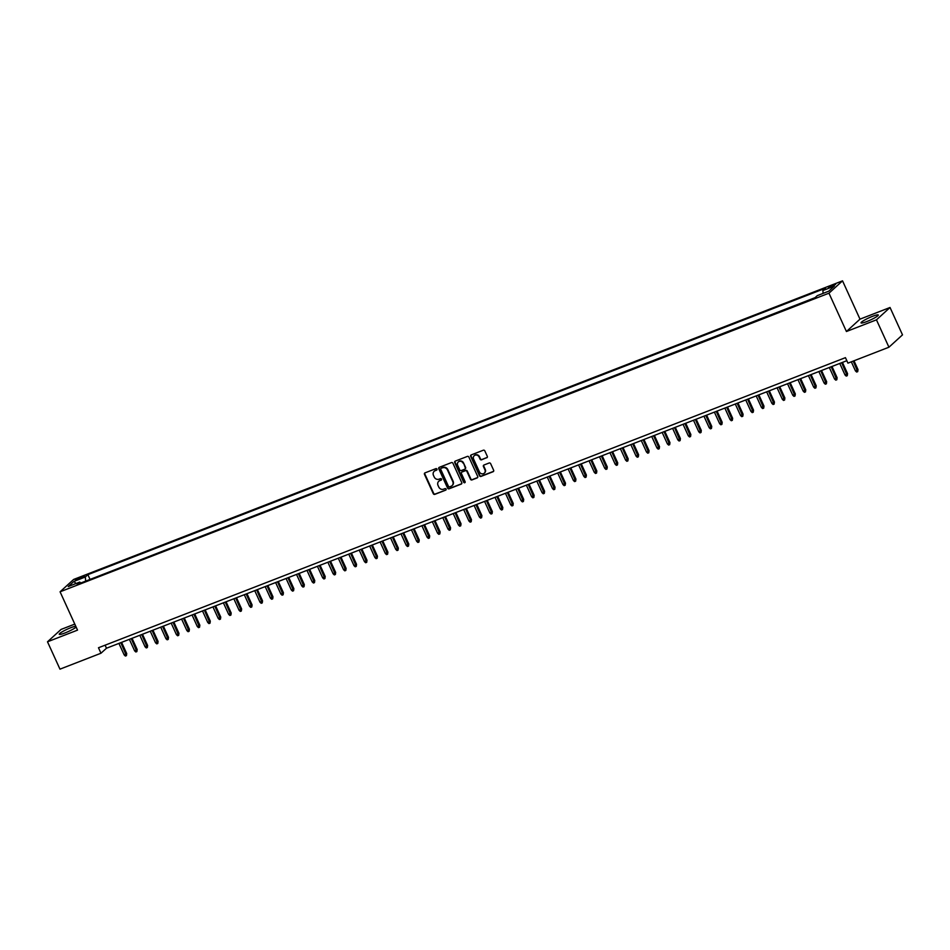 <?xml version="1.0" encoding="UTF-8"?>
<svg xmlns="http://www.w3.org/2000/svg" width="950" height="950" viewBox="0 0 950 950"><rect width="100%" height="100%" fill="white"/><g stroke="black" fill="none" stroke-linecap="round" stroke-linejoin="round"><path stroke-width="1.43" d="M436.964 469.11A0.831 0.76 -132.3 0 0 435.907 468.635L425.018 472.863A1.188 1.093 -132.3 0 0 424.472 474.335L433.295 493.679A1.188 1.093 -132.3 0 0 434.803 494.356L445.704 490.129A0.831 0.76 -132.3 0 0 446.072 489.096A0.831 0.76 -132.3 0 0 445.016 488.621L443.603 489.167A3.812 3.479 -132.3 0 1 438.758 487.006L438.021 485.391A3.812 3.479 -132.3 0 1 439.743 480.676L441.144 480.13A0.831 0.76 -132.3 0 0 441.524 479.097A0.831 0.76 -132.3 0 0 440.468 478.622L439.054 479.168A3.812 3.479 -132.3 0 1 434.209 477.007L433.473 475.392A3.812 3.479 -132.3 0 1 435.183 470.678L436.596 470.131A0.831 0.76 -132.3 0 0 436.964 469.11M872.528 316.338A9.476 1.283 -24.5 0 0 861.044 322.869A9.476 1.283 -24.5 0 0 866.804 321.551A9.476 1.283 -24.5 0 0 878.287 315.02A9.476 1.283 -24.5 0 0 872.528 316.338M75.763 626.252A9.476 1.283 -24.5 0 0 70.728 627.736A9.476 1.283 -24.5 0 0 59.244 634.268A9.476 1.283 -24.5 0 0 65.004 632.949A9.476 1.283 -24.5 0 0 76.131 627.059M833.257 284.917L828.543 287.601L830.906 287.054L835.62 284.371L833.257 284.917M486.756 457.793A1.188 1.093 -132.3 0 0 487.303 456.321L484.821 450.894A1.188 1.093 -132.3 0 0 483.312 450.217L471.212 454.919A1.188 1.093 -132.3 0 0 470.678 456.392L479.489 475.736A1.188 1.093 -132.3 0 0 481.009 476.413L493.109 471.711A1.188 1.093 -132.3 0 0 493.644 470.238L490.651 463.683A1.188 1.093 -132.3 0 0 489.131 463.006L483.954 465.025A1.188 1.093 -132.3 0 0 483.419 466.497L484.904 469.739A3.194 2.909 -132.3 0 1 484.31 473.171A3.194 2.909 -132.3 0 1 479.418 471.877L473.611 459.135A3.194 2.909 -132.3 0 1 474.216 455.715A3.194 2.909 -132.3 0 1 479.097 457.009L480.071 459.135A1.188 1.093 -132.3 0 0 481.579 459.812L487.124 457.461A1.188 1.093 -132.3 0 0 487.231 457.413M846.426 331.514L876.458 319.841L888.939 347.213L902.5 334.863L890.031 307.491L859.988 319.152L842.531 280.844L828.958 293.194L846.426 331.514L859.988 319.152M74.789 624.102L61.061 629.434L47.5 641.796L77.532 630.123L60.076 591.803L828.958 293.194M47.5 641.796L59.969 669.156L100.973 653.232L106.483 648.232L846.818 360.703M888.939 347.213L847.934 363.137L845.441 357.663L98.479 647.758L100.973 653.232M452.936 463.279A1.188 1.093 -132.3 0 0 451.416 462.603L439.316 467.305A1.188 1.093 -132.3 0 0 438.781 468.777L447.593 488.122A1.188 1.093 -132.3 0 0 449.113 488.799L461.213 484.096A1.188 1.093 -132.3 0 0 461.747 482.624L452.936 463.279M455.264 461.118L467.364 456.416A1.188 1.093 -132.3 0 1 468.884 457.093L477.696 476.437A1.188 1.093 -132.3 0 1 477.161 477.909L471.984 479.916A1.188 1.093 -132.3 0 1 470.464 479.239L466.889 471.402A1.188 1.093 -132.3 0 0 465.369 470.725L461.938 472.055A1.188 1.093 -132.3 0 0 461.403 473.527L465.12 481.697A0.831 0.76 -132.3 0 1 464.966 482.588A0.831 0.76 -132.3 0 1 463.695 482.256L454.729 462.591A1.188 1.093 -132.3 0 1 455.264 461.118M77.615 579.595L84.479 576.104L79.895 577.517L75.335 580.117L77.615 579.595M842.531 280.844L73.637 579.452L60.076 591.803M823.127 293.372L822.866 290.558L825.431 288.23L87.875 574.667L85.31 577.006L85.69 581.115M822.866 290.558L834.349 286.104L828.78 291.175L817.285 295.64L814.72 297.979L77.176 584.416L79.741 582.077L68.246 586.542L73.815 581.471L85.31 577.006M815.064 297.659L89.633 579.583M876.458 319.841L890.031 307.491M105.094 645.193L106.483 648.232M89.977 579.263L87.875 574.667M80.798 583.015L79.741 582.077M76.131 583.478L73.815 581.471M436.596 470.131L435.551 470.345A3.812 3.479 -132.3 0 0 434.376 471.141M438.924 481.139A3.812 3.479 -132.3 0 1 440.099 480.344L441.512 479.798A0.831 0.76 -132.3 0 0 441.524 479.798L441.144 480.13M424.899 472.91A1.188 1.093 -132.3 0 0 424.84 474.003L433.663 493.347A1.188 1.093 -132.3 0 0 435.171 494.024L445.704 490.129M439.209 467.353A1.188 1.093 -132.3 0 0 439.149 468.445L447.961 487.789A1.188 1.093 -132.3 0 0 449.481 488.466L461.581 483.764A1.188 1.093 -132.3 0 0 461.688 483.716M441.133 468.374A0.831 0.76 -132.3 0 0 440.753 469.407L448.495 486.388A0.831 0.76 -132.3 0 0 449.552 486.851L451.036 486.281A3.812 3.479 -132.3 0 0 452.758 481.567L447.462 469.965A3.812 3.479 -132.3 0 0 442.617 467.792L441.501 468.041A0.831 0.76 -132.3 0 0 441.121 468.374M452.224 485.486A3.812 3.479 -132.3 0 0 453.126 481.234L452.758 481.567M441.501 468.041L442.985 467.459A3.812 3.479 -132.3 0 1 447.83 469.621L453.126 481.234M461.831 472.103A1.188 1.093 -132.3 0 1 462.306 471.723L465.738 470.392A1.188 1.093 -132.3 0 1 467.258 471.058L470.832 478.907A1.188 1.093 -132.3 0 0 472.352 479.584L477.529 477.577A1.188 1.093 -132.3 0 0 477.636 477.529M455.157 461.166A1.188 1.093 -132.3 0 0 455.098 462.258L464.051 481.923A0.831 0.76 -132.3 0 0 465.12 482.386M463.184 463.256A3.194 2.909 -132.3 0 0 458.292 461.961A3.194 2.909 -132.3 0 0 457.698 465.393L459.741 469.87A1.188 1.093 -132.3 0 0 461.249 470.547L464.692 469.217A1.188 1.093 -132.3 0 0 465.227 467.744L463.541 462.923A3.194 2.909 -132.3 0 0 458.482 461.807M465.168 468.837A1.188 1.093 -132.3 0 0 465.595 467.412L465.227 467.744M463.541 462.923L465.595 467.412M474.406 455.561A3.194 2.909 -132.3 0 1 479.465 456.677L480.439 458.803A1.188 1.093 -132.3 0 0 481.947 459.479L487.124 457.461M484.488 472.993A3.194 2.909 -132.3 0 0 485.272 469.407L484.904 469.739M483.847 465.072A1.188 1.093 -132.3 0 0 483.787 466.165L485.272 469.407M471.105 454.967A1.188 1.093 -132.3 0 0 471.046 456.059L479.857 475.404A1.188 1.093 -132.3 0 0 481.365 476.081L493.466 471.378A1.188 1.093 -132.3 0 0 493.584 471.331M126.718 653.588L126.433 655.643L125.388 656.046L124.177 654.918L126.718 653.588L121.6 642.354M126.433 655.643L120.804 642.663M124.177 654.918L118.928 643.399M137.168 649.527L136.883 651.581L135.838 651.985L134.627 650.869L137.168 649.527L132.05 638.293M136.883 651.581L131.254 638.602M134.627 650.869L129.378 639.338M147.618 645.477L147.333 647.532L146.288 647.936L145.077 646.807L147.618 645.477L142.488 634.244M147.333 647.532L141.704 634.553M145.077 646.807L139.816 635.277M158.056 641.416L157.783 643.471L156.738 643.874L155.515 642.746L158.056 641.416L152.938 630.182M157.783 643.471L152.143 630.491M155.515 642.746L150.266 631.227M168.506 637.355L168.221 639.409L167.176 639.813L165.965 638.697L168.506 637.355L163.388 626.121M168.221 639.409L162.592 626.43M165.965 638.697L160.716 627.166M178.956 633.306L178.671 635.36L177.626 635.764L176.415 634.636L178.956 633.306L173.838 622.072M178.671 635.36L173.042 622.381M176.415 634.636L171.166 623.105M189.406 629.244L189.121 631.299L188.076 631.703L186.865 630.574L189.406 629.244L184.276 618.011M189.121 631.299L183.493 618.319M186.865 630.574L181.604 619.056M199.844 625.183L199.559 627.238L198.526 627.641L197.303 626.525L199.844 625.183L194.726 613.949M199.559 627.238L193.931 614.258M197.303 626.525L192.054 614.994M210.294 621.134L210.009 623.188L208.964 623.592L207.753 622.464L210.294 621.134L205.176 609.9M210.009 623.188L204.381 610.209M207.753 622.464L202.504 610.933M220.744 617.072L220.459 619.127L219.414 619.531L218.203 618.403L220.744 617.072L215.626 605.839M220.459 619.127L214.831 606.148M218.203 618.403L212.942 606.884M231.183 613.011L230.909 615.066L229.864 615.469L228.653 614.353L231.183 613.011L226.064 601.778M230.909 615.066L225.281 602.086M228.653 614.353L223.393 602.822M241.632 608.962L241.348 611.016L240.303 611.42L239.091 610.292L241.632 608.962L236.514 597.728M241.348 611.016L235.719 598.037M239.091 610.292L233.842 598.761M252.083 604.901L251.797 606.955L250.752 607.359L249.541 606.231L252.083 604.901L246.964 593.667M251.797 606.955L246.169 593.976M249.541 606.231L244.292 594.712M262.533 600.839L262.248 602.894L261.202 603.298L259.991 602.181L262.533 600.839L257.414 589.606M262.248 602.894L256.619 589.914M259.991 602.181L254.731 590.651M272.971 596.79L272.697 598.844L271.652 599.248L270.441 598.12L272.971 596.79L267.853 585.556M272.697 598.844L267.069 585.865M270.441 598.12L265.181 586.589M283.421 592.729L283.136 594.783L282.091 595.187L280.879 594.059L283.421 592.729L278.303 581.495M283.136 594.783L277.507 581.804M280.879 594.059L275.631 582.54M293.871 588.668L293.586 590.722L292.541 591.126L291.329 590.009L293.871 588.668L288.752 577.434M293.586 590.722L287.957 577.742M291.329 590.009L286.081 578.479M304.321 584.618L304.036 586.673L302.991 587.076L301.779 585.948L304.321 584.618L299.202 573.384M304.036 586.673L298.407 573.693M301.779 585.948L296.519 574.418M314.759 580.557L314.486 582.611L313.441 583.015L312.218 581.887L314.759 580.557L309.641 569.323M314.486 582.611L308.845 569.632M312.218 581.887L306.969 570.368M325.209 576.496L324.924 578.55L323.879 578.966L322.668 577.837L325.209 576.496L320.091 565.262M324.924 578.55L319.295 565.571M322.668 577.837L317.419 566.307M335.659 572.446L335.374 574.501L334.329 574.904L333.117 573.776L335.659 572.446L330.541 561.212M335.374 574.501L329.745 561.521M333.117 573.776L327.869 562.246M346.109 568.385L345.824 570.439L344.779 570.843L343.567 569.715L346.109 568.385L340.979 557.151M345.824 570.439L340.195 557.46M343.567 569.715L338.307 558.196M356.547 564.324L356.274 566.378L355.229 566.794L354.006 565.666L356.547 564.324L351.429 553.09M356.274 566.378L350.633 553.399M354.006 565.666L348.757 554.135M366.997 560.274L366.712 562.329L365.667 562.732L364.456 561.604L366.997 560.274L361.879 549.041M366.712 562.329L361.083 549.349M364.456 561.604L359.207 550.074M377.447 556.213L377.162 558.268L376.117 558.671L374.906 557.543L377.447 556.213L372.329 544.979M377.162 558.268L371.533 545.288M374.906 557.543L369.657 546.024M387.897 552.152L387.612 554.206L386.567 554.622L385.356 553.494L387.897 552.152L382.767 540.918M387.612 554.206L381.983 541.227M385.356 553.494L380.095 541.963M398.335 548.102L398.05 550.157L397.017 550.561L395.794 549.433L398.335 548.102L393.217 536.869M398.05 550.157L392.421 537.178M395.794 549.433L390.545 537.902M408.785 544.041L408.5 546.096L407.455 546.499L406.244 545.371L408.785 544.041L403.667 532.808M408.5 546.096L402.871 533.116M406.244 545.371L400.995 533.852M419.235 539.98L418.95 542.034L417.905 542.45L416.694 541.322L419.235 539.98L414.117 528.746M418.95 542.034L413.321 529.055M416.694 541.322L411.433 529.791M429.685 535.931L429.4 537.985L428.355 538.389L427.144 537.261L429.685 535.931L424.555 524.697M429.4 537.985L423.771 525.006M427.144 537.261L421.883 525.73M440.123 531.869L439.838 533.924L438.793 534.327L437.582 533.199L440.123 531.869L435.005 520.636M439.838 533.924L434.209 520.944M437.582 533.199L432.333 521.681M450.573 527.808L450.288 529.862L449.243 530.278L448.032 529.15L450.573 527.808L445.455 516.574M450.288 529.862L444.659 516.883M448.032 529.15L442.783 517.619M461.023 523.759L460.738 525.813L459.693 526.217L458.482 525.089L461.023 523.759L455.905 512.525M460.738 525.813L455.109 512.834M458.482 525.089L453.221 513.558M471.461 519.697L471.188 521.752L470.143 522.156L468.932 521.028L471.461 519.697L466.343 508.464M471.188 521.752L465.559 508.772M468.932 521.028L463.671 509.509M481.911 515.636L481.626 517.691L480.581 518.106L479.37 516.978L481.911 515.636L476.793 504.402M481.626 517.691L475.997 504.711M479.37 516.978L474.121 505.447M492.361 511.587L492.076 513.641L491.031 514.045L489.82 512.917L492.361 511.587L487.243 500.353M492.076 513.641L486.447 500.662M489.82 512.917L484.571 501.386M502.811 507.526L502.526 509.58L501.481 509.984L500.27 508.856L502.811 507.526L497.693 496.292M502.526 509.58L496.897 496.601M500.27 508.856L495.009 497.337M513.249 503.464L512.976 505.519L511.931 505.934L510.708 504.806L513.249 503.464L508.131 492.242M512.976 505.519L507.336 492.539M510.708 504.806L505.459 493.276M523.699 499.415L523.414 501.469L522.369 501.873L521.158 500.745L523.699 499.415L518.581 488.181M523.414 501.469L517.786 488.49M521.158 500.745L515.909 489.214M534.149 495.354L533.864 497.408L532.819 497.812L531.608 496.684L534.149 495.354L529.031 484.12M533.864 497.408L528.236 484.429M531.608 496.684L526.359 485.165M544.599 491.293L544.314 493.347L543.269 493.762L542.058 492.634L544.599 491.293L539.481 480.071M544.314 493.347L538.686 480.367M542.058 492.634L536.798 481.104M555.038 487.243L554.764 489.298L553.719 489.701L552.496 488.573L555.038 487.243L549.919 476.009M554.764 489.298L549.124 476.318M552.496 488.573L547.247 477.043M565.487 483.182L565.202 485.236L564.158 485.64L562.946 484.512L565.487 483.182L560.369 471.948M565.202 485.236L559.574 472.257M562.946 484.512L557.697 472.993M575.938 479.121L575.653 481.175L574.607 481.591L573.396 480.463L575.938 479.121L570.819 467.899M575.653 481.175L570.024 468.196M573.396 480.463L568.148 468.932M586.388 475.071L586.102 477.126L585.058 477.529L583.846 476.401L586.388 475.071L581.258 463.838M586.102 477.126L580.474 464.146M583.846 476.401L578.586 464.871M596.826 471.01L596.553 473.064L595.508 473.468L594.284 472.34L596.826 471.01L591.707 459.776M596.553 473.064L590.912 460.085M594.284 472.34L589.036 460.821M607.276 466.949L606.991 469.003L605.946 469.419L604.734 468.291L607.276 466.949L602.158 455.727M606.991 469.003L601.362 456.024M604.734 468.291L599.486 456.76M617.726 462.899L617.441 464.954L616.396 465.358L615.184 464.229L617.726 462.899L612.607 451.666M617.441 464.954L611.812 451.974M615.184 464.229L609.936 452.699M628.176 458.838L627.891 460.892L626.846 461.296L625.634 460.168L628.176 458.838L623.046 447.604M627.891 460.892L622.262 447.913M625.634 460.168L620.374 448.649M638.614 454.777L638.329 456.831L637.284 457.247L636.072 456.119L638.614 454.777L633.496 443.555M638.329 456.831L632.7 443.852M636.072 456.119L630.824 444.588M649.064 450.728L648.779 452.782L647.734 453.186L646.523 452.058L649.064 450.728L643.946 439.494M648.779 452.782L643.15 439.803M646.523 452.058L641.274 440.527M659.514 446.666L659.229 448.721L658.184 449.124L656.972 447.996L659.514 446.666L654.396 435.433M659.229 448.721L653.6 435.741M656.972 447.996L651.712 436.478M669.952 442.617L669.679 444.659L668.634 445.075L667.422 443.947L669.952 442.617L664.834 431.383M669.679 444.659L664.05 431.68M667.422 443.947L662.162 432.416M680.402 438.556L680.117 440.61L679.072 441.014L677.861 439.886L680.402 438.556L675.284 427.322M680.117 440.61L674.488 427.631M677.861 439.886L672.612 428.355M690.852 434.494L690.567 436.549L689.522 436.952L688.311 435.824L690.852 434.494L685.734 423.261M690.567 436.549L684.938 423.569M688.311 435.824L683.062 424.306M701.302 430.445L701.017 432.488L699.972 432.903L698.761 431.775L701.302 430.445L696.184 419.211M701.017 432.488L695.388 419.508M698.761 431.775L693.5 420.244M711.74 426.384L711.467 428.438L710.422 428.842L709.199 427.714L711.74 426.384L706.622 415.15M711.467 428.438L705.838 415.459M709.199 427.714L703.95 416.183M722.19 422.322L721.905 424.377L720.86 424.781L719.649 423.652L722.19 422.322L717.072 411.089M721.905 424.377L716.276 411.397M719.649 423.652L714.4 412.134M732.64 418.273L732.355 420.316L731.31 420.731L730.099 419.603L732.64 418.273L727.522 407.039M732.355 420.316L726.726 407.336M730.099 419.603L724.85 408.072M743.09 414.212L742.805 416.266L741.76 416.67L740.549 415.542L743.09 414.212L737.972 402.978M742.805 416.266L737.176 403.287M740.549 415.542L735.288 404.011M753.528 410.151L753.255 412.205L752.21 412.609L750.987 411.481L753.528 410.151L748.41 398.917M753.255 412.205L747.614 399.226M750.987 411.481L745.738 399.962M763.978 406.101L763.693 408.144L762.648 408.559L761.437 407.431L763.978 406.101L758.86 394.867M763.693 408.144L758.064 395.164M761.437 407.431L756.188 395.901M774.428 402.04L774.143 404.094L773.098 404.498L771.887 403.37L774.428 402.04L769.31 390.806M774.143 404.094L768.514 391.115M771.887 403.37L766.638 391.839M784.878 397.979L784.593 400.033L783.548 400.437L782.337 399.309L784.878 397.979L779.748 386.745M784.593 400.033L778.964 387.054M782.337 399.309L777.076 387.79M795.316 393.929L795.043 395.972L793.998 396.387L792.775 395.259L795.316 393.929L790.198 382.696M795.043 395.972L789.403 382.992M792.775 395.259L787.526 383.729M805.766 389.868L805.481 391.923L804.436 392.326L803.225 391.198L805.766 389.868L800.648 378.634M805.481 391.923L799.852 378.943M803.225 391.198L797.976 379.668M816.216 385.807L815.931 387.861L814.886 388.265L813.675 387.137L816.216 385.807L811.098 374.573M815.931 387.861L810.303 374.882M813.675 387.137L808.426 375.618M826.666 381.758L826.381 383.8L825.336 384.216L824.125 383.088L826.666 381.758L821.536 370.524M826.381 383.8L820.752 370.821M824.125 383.088L818.864 371.557M837.104 377.696L836.819 379.751L835.786 380.154L834.563 379.026L837.104 377.696L831.986 366.463M836.819 379.751L831.191 366.771M834.563 379.026L829.314 367.496M847.554 373.635L847.269 375.689L846.224 376.093L845.013 374.965L847.554 373.635L842.436 362.401M847.269 375.689L841.641 362.71M845.013 374.965L839.764 363.446M858.004 369.586L857.719 371.628L856.674 372.044L855.463 370.916L858.004 369.586L853.991 360.786M857.719 371.628L853.195 361.095M855.463 370.916L851.319 361.819M80.346 578.526L79.895 577.517M82.579 577.481L82.187 576.626"/></g></svg>
